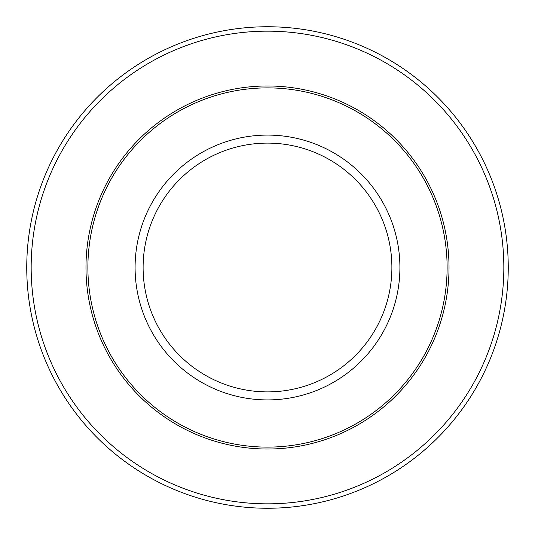<?xml version="1.0" encoding="UTF-8"?>
<svg xmlns="http://www.w3.org/2000/svg" width="535" height="535" viewBox="0 0 535 535"><rect width="100%" height="100%" fill="white"/><g stroke="black" fill="none" stroke-linecap="round" stroke-linejoin="round"><path stroke-width="0.8" d="M391.887 267.5A124.387 124.387 0 0 1 267.5 391.887A124.387 124.387 0 0 1 143.112 267.5A124.387 124.387 0 0 1 267.5 143.112A124.387 124.387 0 0 1 391.887 267.5A124.387 124.387 0 0 1 267.5 391.887A124.387 124.387 0 0 1 143.112 267.5M26.75 267.5A240.75 240.75 0 0 0 267.5 508.25A240.75 240.75 0 0 0 508.25 267.5A240.75 240.75 0 0 0 267.5 26.75A240.75 240.75 0 0 0 26.75 267.5M399.912 267.5A132.412 132.412 0 0 1 267.5 399.912A132.412 132.412 0 0 1 135.087 267.5A132.412 132.412 0 0 1 267.5 135.087A132.412 132.412 0 0 1 399.912 267.5M447.113 267.5A179.613 179.613 0 0 0 267.5 87.887A179.613 179.613 0 0 0 87.887 267.5A179.613 179.613 0 0 0 267.5 447.113A179.613 179.613 0 0 0 447.113 267.5M449.019 267.5A181.519 181.519 0 0 0 267.5 85.981A181.519 181.519 0 0 0 85.981 267.5A181.519 181.519 0 0 0 267.5 449.019A181.519 181.519 0 0 0 449.019 267.5M31.164 267.5A236.336 236.336 0 0 0 267.5 503.836A236.336 236.336 0 0 0 503.836 267.5A236.336 236.336 0 0 0 267.5 31.164A236.336 236.336 0 0 0 31.164 267.5"/></g></svg>
